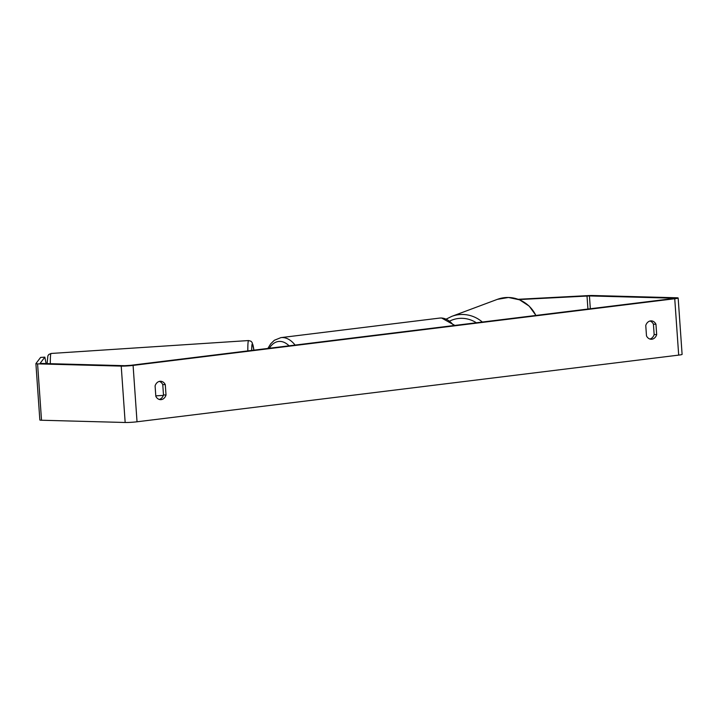 <?xml version="1.0" encoding="UTF-8"?>
<svg xmlns="http://www.w3.org/2000/svg" width="718" height="718" viewBox="0 0 718 718"><rect width="100%" height="100%" fill="white"/><g stroke="black" fill="none" stroke-linecap="round" stroke-linejoin="round"><path stroke-width="1.08" d="M518.935 299.568L589.433 295.933L673.08 298.176L673.915 298.302L672.21 298.67L130.55 365.336L124.618 365.686L40.98 363.443L40.145 363.299L44.848 357.142L40.612 357.42L35.918 363.577A8.499 0.61 176 0 0 35.9 363.613L39.84 419.994A8.499 0.61 176 0 1 39.858 419.958M649.916 339.04A7.081 5.69 91.5 0 0 654.152 334.552L653.425 324.177A7.081 5.69 91.5 0 0 649.987 321.009M159.324 381.411A7.081 5.69 -88.5 0 1 162.762 384.579L163.48 394.945A7.081 5.69 -88.5 0 1 159.252 399.441M155.097 385.898A7.081 5.69 -88.5 0 1 159.917 381.294A7.081 5.69 -88.5 0 1 160.599 381.267A7.081 5.69 -88.5 0 1 165.293 384.642L166.02 395.017A7.081 5.69 -88.5 0 1 160.509 399.657A7.081 5.69 -88.5 0 1 155.815 396.273L155.097 385.898M650.58 320.901A7.081 5.69 91.5 0 0 645.76 325.505L646.487 335.871A7.081 5.69 91.5 0 0 651.181 339.255A7.081 5.69 91.5 0 0 656.683 334.615L655.956 324.249A7.081 5.69 91.5 0 0 651.262 320.865A7.081 5.69 91.5 0 0 650.58 320.901M518.199 299.289L587.988 295.619A8.499 0.61 176 0 1 592.835 295.511L676.482 297.764A8.499 0.61 176 0 1 678.16 298.006L682.1 354.387A8.499 0.61 176 0 1 678.69 355.114L137.03 421.789A8.499 0.61 176 0 1 125.165 422.489L41.518 420.236A8.499 0.61 176 0 1 39.84 419.994M678.16 298.006A8.499 0.61 176 0 1 674.74 298.733L133.09 365.408A8.499 0.61 176 0 1 121.225 366.108L37.578 363.864A8.499 0.61 176 0 1 35.9 363.613M46.105 363.577L44.848 357.142M654.152 334.552L656.683 334.615M653.425 324.177L655.956 324.249M163.48 394.945L166.02 395.017M162.762 384.579L165.293 384.642M155.788 395.851L163.327 395.403M50.323 363.694A31.52 1.975 -93.7 0 1 51.113 353.462L48.815 354.468L47.864 355.877L47.101 363.604M51.113 353.462L248.607 340.547A31.52 1.975 86.3 0 0 247.827 350.905M251.668 350.429A27.975 1.75 -93.7 0 1 253.894 350.16L252.135 342.513L251.013 341.247L248.607 340.547M678.69 355.114L674.74 298.733M137.03 421.789L133.09 365.408M590.331 308.749L589.433 295.933M587.925 309.045L587.01 295.987M125.165 422.489L121.225 366.108M41.518 420.236L37.578 363.864M535.852 315.453A31.52 30.551 -110.5 0 0 497.377 299.352L451.819 316.351A31.52 30.551 69.5 0 1 482.325 322.041M476.339 322.777A27.975 27.122 -110.5 0 0 450.024 320.919M453.722 325.559A31.52 18.659 -97 0 0 441.229 318.011A31.52 18.659 -97 0 0 439.569 318.092L441.57 317.993L454.853 325.425M439.569 318.092L280.926 337.622A31.52 18.659 83 0 1 282.587 337.541A31.52 18.659 83 0 1 295.08 345.089M289.076 345.825A27.975 16.559 -97 0 0 279.993 341.409A27.975 16.559 -97 0 0 269.34 348.257M451.819 316.351L446.434 318.998M497.377 299.352L508.497 297.476L519.599 299.837L529.184 306.11L535.96 315.435M280.926 337.622L274.348 340.269L270.722 343.796L267.877 348.436"/></g></svg>
